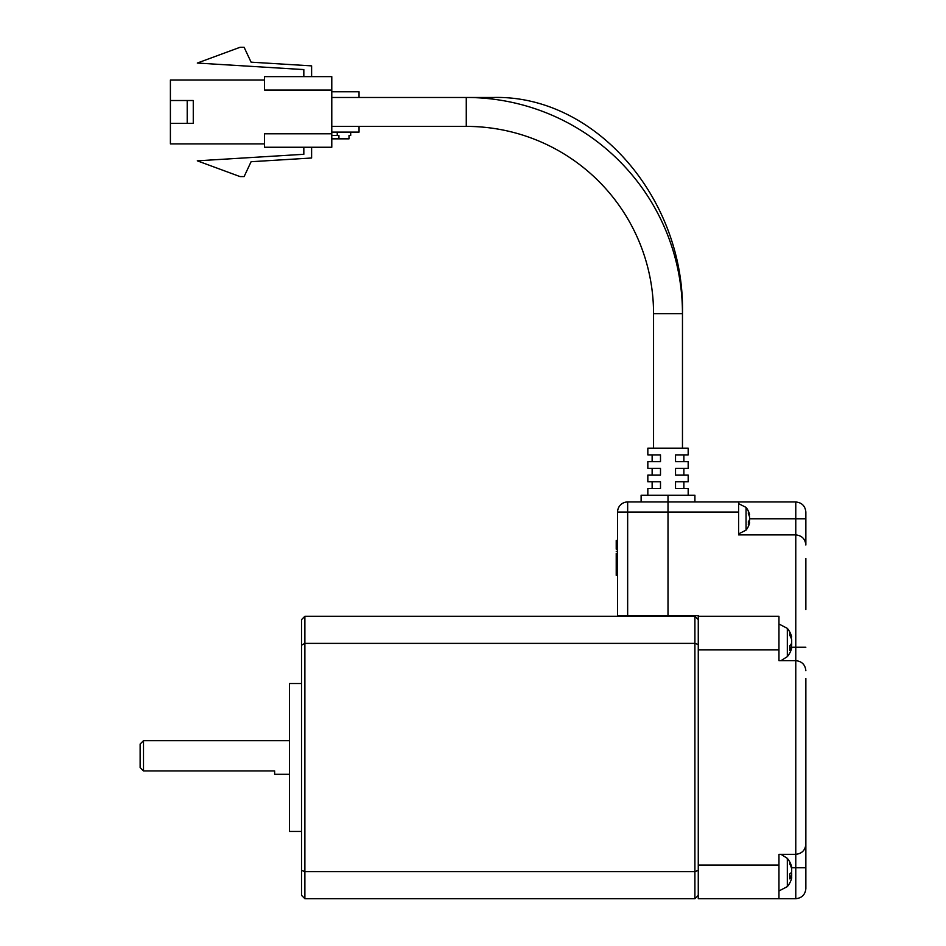 <?xml version="1.0" encoding="UTF-8"?>
<svg xmlns="http://www.w3.org/2000/svg" width="946" height="946" viewBox="0 0 946 946"><rect width="100%" height="100%" fill="white"/><g stroke="black" fill="none" stroke-linecap="round" stroke-linejoin="round"><path stroke-width="1.42" d="M301.526 661.325L301.526 757.486M301.526 683.52L289.429 683.52L289.429 831.451L301.526 831.451M143.508 770.931L140.138 767.573L140.138 744.041L143.508 740.671L143.508 770.931L274.636 770.931L274.636 774.301L289.429 774.301M301.526 869.788L301.526 619.642L304.884 616.272L694.908 616.272L698.266 619.642M301.526 645.184L304.884 643.375L694.908 643.375L698.266 644.569M301.526 870.415L301.526 895.342L301.526 870.415L304.884 871.609L694.908 871.609L694.908 616.272M698.266 895.342L694.908 898.7L698.266 895.342M698.266 870.415L694.908 871.609L694.908 898.7L304.884 898.7L301.526 895.342M805.862 558.447L805.862 609.555M805.862 678.471L805.862 844.234C805.212 850.312 801.853 853.682 795.775 854.321L778.96 854.321L778.96 898.7L698.266 898.7L698.266 615.598L668.006 615.598L668.006 501.959L795.775 501.959C801.853 502.598 805.212 505.968 805.862 512.046L805.862 544.991C805.212 538.913 801.853 535.554 795.775 534.904A10.087 10.087 0 0 1 796.047 534.916M791.684 867.766L805.862 867.766L805.862 844.234L805.862 888.613C805.212 894.691 801.853 898.061 795.775 898.7L795.775 501.959C801.853 502.598 805.212 505.968 805.862 512.046M805.862 844.234A10.087 10.087 0 0 1 805.85 844.506A10.087 10.087 0 0 0 805.862 844.234L805.862 839.859M698.266 616.272L778.96 616.272L778.96 660.651L795.775 660.651A10.087 10.087 0 0 1 796.047 660.663M738.613 501.959L738.613 534.904L795.775 534.904M778.96 898.7L795.775 898.7C801.853 898.061 805.212 894.691 805.862 888.613M641.116 501.959L641.116 495.231L668.006 495.231L668.006 615.598L617.572 615.598L617.572 512.046A10.087 10.087 0 0 1 627.659 501.959L668.006 501.959L668.006 495.231L694.908 495.231L694.908 501.959M795.775 660.651C801.853 661.301 805.212 664.66 805.862 670.738A10.087 10.087 0 0 0 805.85 670.466M617.572 540.473L616.224 540.473L617.572 540.473L616.224 540.485L617.572 540.485L616.224 540.485L616.224 549.011L617.572 549.011L616.224 549.177L617.572 549.177M616.224 548.999L617.572 548.999L616.224 548.952M616.224 548.94L617.572 548.94L616.224 548.893M616.224 548.869L617.572 548.869L616.224 548.846M616.224 548.822L617.572 548.775M616.224 548.751L617.572 548.751L616.224 548.727M616.224 548.704L617.572 548.704L616.224 548.68M616.224 548.645L617.572 548.645L616.224 548.621M616.224 548.585L617.572 548.585L616.224 548.55M616.224 548.503L617.572 548.503M616.224 548.467L617.572 548.467L616.224 548.42M616.224 548.384L617.572 548.384M616.224 548.337L617.572 548.337M616.224 548.29L617.572 548.29L616.224 548.242M616.224 548.195L617.572 548.195M616.224 548.16L617.572 548.16M616.224 548.112L617.572 548.112L616.224 548.065M616.224 548.03L617.572 548.03M616.224 547.982L617.572 547.982L616.224 547.947M616.224 547.911L617.572 547.911M616.224 547.876L617.572 547.876L616.224 547.84M616.224 547.805L617.572 547.805L616.224 547.769M616.224 547.746L617.572 547.746L616.224 547.71M616.224 547.675L617.572 547.675L616.224 547.651M616.224 547.616L617.572 547.616L616.224 547.592M616.224 547.557L617.572 547.557M616.224 547.521L617.572 547.521L616.224 547.486M616.224 547.45L617.572 547.45L616.224 547.415M616.224 547.379L617.572 547.379M616.224 547.332L617.572 547.332L616.224 547.296M616.224 547.249L617.572 547.249M616.224 547.202L617.572 547.202M616.224 547.143L617.572 547.143M616.224 547.095L617.572 547.095M616.224 547.036L617.572 547.036M616.224 546.965L617.572 546.965M616.224 546.764L617.572 546.764M616.224 546.693L617.572 546.693M616.224 546.611L617.572 546.611M616.224 546.54L617.572 546.54M616.224 546.457L617.572 546.457M616.224 546.386L617.572 546.386M616.224 546.315L617.572 546.315M616.224 546.244L617.572 546.244M616.224 546.185L617.572 546.185M616.224 546.126L617.572 546.126M616.224 546.067L617.572 546.067M616.224 546.008L617.572 546.008M616.224 545.948L617.572 545.948M616.224 545.901L617.572 545.901M616.224 545.842L617.572 545.842M616.224 545.795L617.572 545.759M616.224 545.747L617.572 545.7M616.224 545.688L617.572 545.641M616.224 545.617L617.572 545.617L616.224 545.582M616.224 545.558L617.572 545.558L616.224 545.523M616.224 545.499L617.572 545.499L616.224 545.464M616.224 545.44L617.572 545.44L616.224 545.404M616.224 545.369L617.572 545.369M616.224 545.334L617.572 545.334L616.224 545.298M616.224 545.251L617.572 545.251M616.224 545.203L617.572 545.203M616.224 545.156L617.572 545.156L616.224 545.109M616.224 545.05L617.572 545.05M616.224 544.991L617.572 544.991M616.224 544.931L617.572 544.931M616.224 544.861L617.572 544.861M616.224 544.801L617.572 544.801M616.224 544.73L617.572 544.73M616.224 544.671L617.572 544.671M616.224 544.612L617.572 544.612M616.224 544.553L617.572 544.553M616.224 544.482L617.572 544.482M616.224 544.423L617.572 544.423M616.224 544.364L617.572 544.364M616.224 544.305L617.572 544.305M616.224 544.234L617.572 544.234M616.224 544.175L617.572 544.175M616.224 544.104L617.572 544.104M616.224 544.045L617.572 544.045M616.224 543.974L617.572 543.974M616.224 543.453L617.572 543.453M616.224 543.406L617.572 543.406M616.224 543.347L617.572 543.347M616.224 543.3L617.572 543.3M616.224 543.252L617.572 543.252M616.224 543.205L617.572 543.205L616.224 543.158M616.224 543.11L617.572 543.11M616.224 543.075L617.572 543.075M616.224 543.028L617.572 543.028L616.224 542.98M616.224 542.945L617.572 542.945M616.224 542.909L617.572 542.909L616.224 542.862M616.224 542.827L617.572 542.827M616.224 542.791L617.572 542.791L616.224 542.756M616.224 542.259L617.572 542.259L616.224 542.212M616.224 541.479L617.572 541.443M616.224 541.419L617.572 541.419L616.224 541.396M616.224 541.337L617.572 541.337L616.224 541.36M616.224 541.301L617.572 541.266M616.224 541.254L617.572 541.254M616.224 541.183L617.572 541.147M616.224 541.112L617.572 541.136M616.224 541.077L617.572 541.041M616.224 541.017L617.572 540.97M616.224 540.958L617.572 540.958L616.224 540.946M616.224 540.899L617.572 540.899L616.224 540.864M616.224 540.84L617.572 540.793M616.224 540.781L617.572 540.734M616.224 540.71L617.572 540.674M616.224 540.663L617.572 540.627M616.224 540.604L617.572 540.604L616.224 540.556M616.224 540.544L617.572 540.497M616.224 575.405L617.572 575.322M617.572 553.386L616.224 553.386L616.224 575.322M616.224 574.955L617.572 574.955L616.224 574.932M616.224 573.891L617.572 573.844M616.224 573.82L617.572 573.82L616.224 573.784M616.224 573.749L617.572 573.749L616.224 573.725M616.224 573.205L617.572 573.217M616.224 573.181L617.572 573.134M616.224 573.11L617.572 573.11L616.224 573.087M616.224 573.063L617.572 573.016M616.224 572.626L617.572 572.626M616.224 572.578L617.572 572.578L616.224 572.543M616.224 572.472L617.572 572.472L616.224 572.436M616.224 572.401L617.572 572.401L616.224 572.365M616.224 572.354L617.572 572.318M616.224 572.295L617.572 572.295L616.224 572.247M616.224 572.212L617.572 572.235M616.224 572.176L617.572 572.129M616.224 572.105L617.572 572.105L616.224 572.082M616.224 572.023L617.572 572.023L616.224 572.046M616.224 571.999L617.572 571.952M616.224 571.928L617.572 571.928L616.224 571.904M616.224 571.881L617.572 571.833M616.224 571.822L617.572 571.822L616.224 571.786M616.224 571.017L617.572 571.017M616.224 570.982L617.572 570.982M616.224 570.935L617.572 570.935L616.224 570.911M616.224 570.805L617.572 570.769M616.224 570.745L617.572 570.722M616.224 570.698L617.572 570.698L616.224 570.663M616.224 570.639L617.572 570.592M616.224 570.568L617.572 570.568L616.224 570.533M616.224 570.521L617.572 570.497M616.224 570.462L617.572 570.462L616.224 570.414M616.224 570.403L617.572 570.403L616.224 570.355M616.224 570.343L617.572 570.308M616.224 568.286L617.572 568.286M616.224 568.179L617.572 568.179M616.224 567.056L617.572 567.056M616.224 566.95L617.572 566.95M616.224 566.843L617.572 566.843M616.224 566.737L617.572 566.737M616.224 566.63L617.572 566.63M616.224 566.524L617.572 566.524M616.224 566.429L617.572 566.429M616.224 566.323L617.572 566.323M616.224 566.216L617.572 566.216M616.224 566.11L617.572 566.11M616.224 566.004L617.572 566.004L616.224 565.992M616.224 549.177L617.572 549.2M616.224 565.531L617.572 565.531L616.224 565.531M616.224 551.293C616.224 553.989 616.224 553.989 616.224 551.293C616.224 548.597 616.224 548.597 616.224 551.293L617.572 551.293M682.468 448.168L682.468 313.67L653.556 313.67L653.556 448.168L653.556 313.67A187.273 187.273 0 0 0 466.272 126.397L331.786 126.397M490.265 98.822A14.462 7.225 90 0 1 493.304 97.485C595.306 94.695 685.117 198.897 682.468 313.67A216.185 216.185 0 0 0 466.272 97.485L466.272 126.397M647.833 495.231L647.833 488.514L660.497 488.514L660.497 481.786L647.833 481.786L647.833 475.058L660.497 475.058L660.497 468.341L647.833 468.341L647.833 461.613L660.497 461.613L660.497 454.884L647.833 454.884L647.833 448.168L688.18 448.168L688.18 454.884L675.527 454.884L675.527 461.613L688.18 461.613L688.18 468.341L675.527 468.341L675.527 475.058L688.18 475.058L688.18 481.786L675.527 481.786L675.527 488.514L688.18 488.514L688.18 495.231M331.786 90.095L264.549 90.095L264.549 76.638L331.786 76.638L331.786 147.245L264.549 147.245L264.549 133.8L331.786 133.8M264.549 80.008L170.398 80.008L170.398 100.513L193.268 100.513L193.268 123.37L170.398 123.37L170.398 143.887L264.549 143.887M170.398 123.37L170.398 100.513M311.612 76.638L311.612 65.877L251.092 62.164L244.115 47.3L240.024 47.3L197.3 63.051L303.832 69.59L303.832 76.638M311.612 147.245L311.612 158.006L251.092 161.719L244.115 176.583L240.024 176.583L197.3 160.832L303.832 154.293L303.832 147.245M187.213 100.513L187.213 123.37M376.827 97.485L493.304 97.485M652.137 461.613L652.137 454.884M652.137 475.058L652.137 468.341M652.137 488.514L652.137 481.786M680.978 488.514L675.527 488.514M675.527 481.786L680.978 481.786M680.978 475.058L675.527 475.058M675.527 468.341L680.978 468.341M680.978 461.613L675.527 461.613M675.527 454.884L680.978 454.884M683.875 461.613L683.875 454.884M683.875 475.058L683.875 468.341M683.875 488.514L683.875 481.786M331.786 132.121L359.054 132.121L359.054 126.397M359.054 97.485L359.054 91.774L331.786 91.774M337.249 132.121L337.249 135.479L338.928 135.479L338.928 138.837L349.015 138.837L349.015 135.479L350.694 135.479L350.694 132.121M331.786 135.479L337.249 135.479M338.928 138.837L331.786 138.837M778.96 624.005L787.32 628.357L787.32 656.642A22.196 22.196 0 0 0 791.684 648.14L791.684 647.395L789.768 647.312M790.962 637.639L791.684 636.883A22.042 18.53 180 0 0 789.65 632.366A22.184 10.749 149.3 0 1 789.792 633.702A22.184 10.749 149.3 0 1 789.65 635.168A22.042 18.53 -0 0 1 791.684 639.685L791.684 643.043A22.042 11.943 180 0 1 789.65 645.952A22.184 16.685 42.6 0 1 789.65 650.304A22.042 11.943 0 0 0 791.684 647.395M790.962 647.36A22.042 18.53 180 0 0 791.684 645.314L791.684 643.043M791.684 645.314L790.312 645.219M790.643 636.954L791.684 636.883M778.96 652.515L778.96 660.651M791.506 868.168L791.684 866.855A22.042 20.374 180 0 0 791.353 865.696A22.196 22.196 0 0 0 787.32 858.341L787.32 886.615A22.196 22.196 0 0 0 791.353 879.26A22.042 20.374 0 0 0 791.684 878.101L791.684 876.788L789.792 876.729M791.506 876.776A22.042 20.374 180 0 0 791.684 876.126L791.684 872.957A22.042 8.419 0 0 0 791.353 872.472M791.353 865.696A22.042 20.374 180 0 0 789.65 861.877A22.184 7.58 151.7 0 1 789.65 863.852A22.042 20.374 0 0 1 791.684 868.83L791.684 871.999A22.042 8.419 180 0 1 789.65 874.057A22.184 18.352 52.6 0 1 789.792 876.469A22.184 18.352 52.6 0 1 789.65 878.834A22.042 8.419 0 0 0 791.684 876.788M790.915 872.981L791.684 872.957M791.684 876.126L789.78 875.984M791.081 866.891L791.684 866.855M778.96 854.321L778.96 855.385M748.96 515.168L749.587 514.73A18.151 18.151 0 0 0 746.051 507.399L746.051 530.138A18.151 18.151 0 0 0 749.587 522.807L749.587 522.748M749.587 514.73L749.587 514.79A18.057 14.415 180 0 0 748.31 511.644A18.151 9.791 148 0 1 748.392 512.72A18.151 9.791 148 0 1 748.31 513.867A18.057 14.415 -0 0 1 749.587 517.024L749.587 519.46A18.057 10.891 180 0 1 748.31 521.837A18.151 12.96 39.6 0 1 748.31 524.794A18.057 10.891 0 0 0 749.587 522.405L749.587 522.807M748.96 522.381A18.057 14.415 180 0 0 749.587 520.525L749.587 519.46M748.806 514.837L749.587 514.79M749.587 522.405L748.357 522.346M304.884 616.272L304.884 898.7M698.266 649.902L778.96 649.902M791.022 647.206L805.862 647.206M738.613 512.046L627.659 512.046L627.659 615.598M698.266 865.082L778.96 865.082M749.587 518.775L805.862 518.775M627.659 501.959A10.087 10.087 0 0 0 617.572 512.046L627.659 512.046L627.659 501.959M616.224 546.906L617.572 546.906M616.224 546.835L617.572 546.835M616.224 543.903L617.572 543.903M616.224 543.832L617.572 543.832M616.224 543.761L617.572 543.761M616.224 543.702L617.572 543.702M616.224 543.631L617.572 543.631M616.224 543.572L617.572 543.572M616.224 543.512L617.572 543.512M616.224 542.72L617.572 542.72M616.224 542.673L617.572 542.673L616.224 542.637M616.224 542.602L617.572 542.602M616.224 542.555L617.572 542.555L616.224 542.519M616.224 542.472L617.572 542.472M616.224 542.436L617.572 542.436L616.224 542.389M616.224 542.342L617.572 542.342M616.224 542.295L617.572 542.295M616.224 542.164L617.572 542.164M616.224 542.117L617.572 542.117M616.224 542.07L617.572 542.07M616.224 542.023L617.572 542.023L616.224 541.987M616.224 541.94L617.572 541.94M616.224 541.904L617.572 541.904L616.224 541.857M616.224 541.822L617.572 541.822M616.224 541.786L617.572 541.786L616.224 541.751M616.224 541.727L617.572 541.727L616.224 541.691M616.224 541.668L617.572 541.62M616.224 541.597L617.572 541.597L616.224 541.573M616.224 541.55L617.572 541.502M616.224 575.298L617.572 575.263M616.224 575.251L617.572 575.203M616.224 575.192L617.572 575.144M616.224 575.121L617.572 575.121L616.224 575.097M616.224 575.073L617.572 575.038M616.224 575.002L617.572 575.002L616.224 574.979M616.224 574.896L617.572 574.896L616.224 574.861M616.224 574.825L617.572 574.825L616.224 574.79M616.224 574.742L617.572 574.742M616.224 574.707L617.572 574.707M616.224 574.66L617.572 574.66L616.224 574.612M616.224 574.565L617.572 574.565M616.224 574.506L617.572 574.506M616.224 574.459L617.572 574.459M616.224 574.411L617.572 574.411M616.224 574.352L617.572 574.352M616.224 574.305L617.572 574.305L616.224 574.269M616.224 574.222L617.572 574.222M616.224 574.187L617.572 574.187L616.224 574.151M616.224 574.127L617.572 574.08M616.224 574.056L617.572 574.056L616.224 574.033M616.224 574.009L617.572 573.962M616.224 573.938L617.572 573.938L616.224 573.915M616.224 573.69L617.572 573.69M616.224 573.654L617.572 573.654L616.224 573.619M616.224 573.583L617.572 573.583L616.224 573.548M616.224 573.513L617.572 573.513M616.224 573.477L617.572 573.477L616.224 573.453M616.224 573.418L617.572 573.418L616.224 573.382M616.224 573.347L617.572 573.347L616.224 573.323M616.224 573.264L617.572 573.264M616.224 572.992L617.572 572.992L616.224 572.957M616.224 572.933L617.572 572.933L616.224 572.898M616.224 572.862L617.572 572.862L616.224 572.838M616.224 572.803L617.572 572.803M616.224 572.768L617.572 572.768L616.224 572.732M616.224 572.697L617.572 572.697L616.224 572.661M616.224 572.507L617.572 572.507M616.224 571.762L617.572 571.762L616.224 571.739M616.224 571.668L617.572 571.668M616.224 571.632L617.572 571.632M616.224 571.585L617.572 571.585L616.224 571.55M616.224 571.502L617.572 571.502M616.224 571.443L617.572 571.443M616.224 571.396L617.572 571.396M616.224 571.349L617.572 571.349M616.224 571.289L617.572 571.289M616.224 571.23L617.572 571.23M616.224 571.171L617.572 571.171L616.224 571.124M616.224 571.077L617.572 571.077M616.224 570.876L617.572 570.828M616.224 570.284L617.572 570.284L616.224 570.261M616.224 570.225L617.572 570.225L616.224 570.202M616.224 570.166L617.572 570.166L616.224 570.119M616.224 570.083L617.572 570.083M616.224 570.024L617.572 570.024M616.224 569.977L617.572 569.977M616.224 569.847L617.572 569.847M616.224 569.776L617.572 569.776M616.224 569.705L617.572 569.705M616.224 569.634L617.572 569.634M616.224 569.563L617.572 569.563M616.224 569.492L617.572 569.492M616.224 569.409L617.572 569.409M616.224 569.338L617.572 569.338M616.224 569.255L617.572 569.255M616.224 569.185L617.572 569.185M616.224 569.114L617.572 569.114M616.224 569.031L617.572 569.031M616.224 568.96L617.572 568.96M616.224 568.877L617.572 568.877M616.224 568.806L617.572 568.806M616.224 568.723L617.572 568.723M616.224 568.641L617.572 568.641M616.224 568.558L617.572 568.558M616.224 568.475L617.572 568.475M616.224 568.38L617.572 568.38M616.224 568.061L617.572 568.061M616.224 567.943L617.572 567.943M616.224 567.813L617.572 567.813M616.224 567.683L617.572 567.683M616.224 567.553L617.572 567.553M616.224 567.423L617.572 567.423M616.224 567.293L617.572 567.293M616.224 567.174L617.572 567.174M616.224 558.329L617.572 558.329M289.429 740.671L143.508 740.671M466.272 97.485L331.786 97.485M791.684 636.859A22.196 22.196 0 0 0 787.32 628.357M780.982 660.651L787.32 656.642M778.96 890.966L787.32 886.615M780.982 854.321L787.32 858.341M738.613 533.899L746.051 530.138M738.613 503.639L746.051 507.399"/></g></svg>
